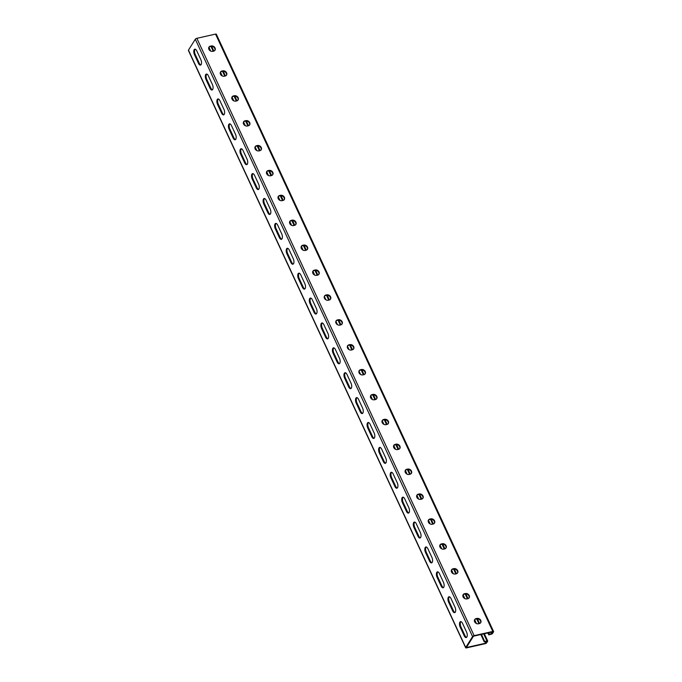 <?xml version="1.0" encoding="UTF-8"?>
<svg xmlns="http://www.w3.org/2000/svg" width="682" height="682" viewBox="0 0 682 682"><rect width="100%" height="100%" fill="white"/><g stroke="black" fill="none" stroke-linecap="round" stroke-linejoin="round"><path stroke-width="1.02" d="M208.658 48.2L209.8 50.494M491.006 632.24L491.705 633.749L488.585 634.149L488.61 634.831L491.04 634.286A1.33 0.503 -24.9 0 0 492.609 633.348L493.546 631.856A1.33 0.503 -24.9 0 0 493.606 631.558A1.33 0.503 -24.9 0 0 492.822 631.447L474.143 635.65A1.33 0.503 -24.9 0 0 472.575 636.579L465.729 647.491A1.33 0.503 155.1 0 0 465.67 647.789A1.33 0.503 155.1 0 0 466.454 647.9L485.132 643.689A1.33 0.503 155.1 0 0 486.701 642.759L487.639 641.268A1.33 0.503 155.1 0 0 487.698 640.969A1.33 0.503 155.1 0 0 486.914 640.858L484.203 641.847L487.016 641.216L485.797 643.16L485.098 641.651M484.203 641.847L480.87 634.524M475.524 622.947L474.382 620.654M463.973 598.063L462.822 595.77M452.422 573.17L451.271 570.877M440.87 548.285L439.719 545.992M429.319 523.392L428.168 521.099M417.759 498.508L416.617 496.215M406.208 473.615L405.057 471.322M394.656 448.722L393.505 446.429M383.105 423.837L381.954 421.578L382.218 420.589M371.545 398.944L370.403 396.651M359.823 373.898L358.843 371.801M348.272 349.014L347.291 346.908M336.712 324.12L335.74 322.023M325.161 299.228L324.189 297.13M312.637 272.203L313.78 274.505M301.077 247.319L302.228 249.612M289.526 222.426L290.677 224.719M277.975 197.541L279.126 199.835M266.423 172.648L267.566 174.942M255.128 146.809L254.872 147.798L256.014 150.057M243.576 121.916L243.312 122.905L244.463 125.164M231.761 97.978L232.912 100.28M220.209 73.093L221.36 75.387M208.922 47.254L210.653 51.048M220.474 72.139L222.204 75.941M232.025 97.032L233.764 100.825M243.593 122.462L245.315 125.718M255.153 147.346L256.867 150.603M266.688 171.694L268.418 175.496M278.239 196.587L279.97 200.389M289.79 221.471L291.529 225.273M301.342 246.364L303.081 250.166M312.902 271.257L314.632 275.051M360.573 374.469L358.979 371.034M349.022 349.576L347.428 346.141M337.471 324.692L335.876 321.248M325.919 299.799L324.317 296.363M372.398 399.499L370.667 395.696M383.949 424.392L382.235 421.135M395.509 449.276L393.77 445.482M407.06 474.169L405.321 470.367M418.612 499.053L416.881 495.26M430.163 523.947L428.432 520.144M441.714 548.839L439.984 545.037M453.274 573.724L451.535 569.922M464.826 598.617L463.087 594.815M476.377 623.501L474.646 619.708M484.484 641.404L481.458 634.388M195.222 49.181A3.7 1.714 -102.7 0 0 195.222 54.475L199.263 63.187A3.7 1.714 -102.7 0 0 200.849 64.918M206.774 74.074A3.7 1.714 -102.7 0 0 206.774 79.368L210.823 88.072A3.7 1.714 -102.7 0 0 212.4 89.811M310.753 298.077A3.7 1.714 -102.7 0 0 310.753 303.371L314.803 312.083A3.7 1.714 -102.7 0 0 316.38 313.814M322.305 322.961A3.7 1.714 -102.7 0 0 322.305 328.255L326.354 336.968A3.7 1.714 -102.7 0 0 327.931 338.698M299.202 273.184A3.7 1.714 -102.7 0 0 299.202 278.478L303.243 287.19A3.7 1.714 -102.7 0 0 304.828 288.921M287.642 248.299A3.7 1.714 -102.7 0 0 287.651 253.593L291.691 262.297A3.7 1.714 -102.7 0 0 293.269 264.036M276.091 223.406A3.7 1.714 -102.7 0 0 276.099 228.7L280.14 237.413A3.7 1.714 -102.7 0 0 281.717 239.143M264.539 198.513A3.7 1.714 -102.7 0 0 264.539 203.807L268.589 212.52A3.7 1.714 -102.7 0 0 270.166 214.25M252.988 173.629A3.7 1.714 -102.7 0 0 252.988 178.923L257.029 187.635A3.7 1.714 -102.7 0 0 258.614 189.366M241.437 148.736A3.7 1.714 -102.7 0 0 241.437 154.03L245.477 162.742A3.7 1.714 -102.7 0 0 247.063 164.473M229.877 123.851A3.7 1.714 -102.7 0 0 229.885 129.145L233.926 137.858A3.7 1.714 -102.7 0 0 235.503 139.588M218.325 98.958A3.7 1.714 -102.7 0 0 218.325 104.252L222.375 112.965A3.7 1.714 -102.7 0 0 223.952 114.695M485.797 643.16L466.352 647.542L473.478 636.187L492.924 631.805L491.705 633.749M466.573 637.372A3.7 1.714 77.3 0 1 464.988 635.641L460.947 626.928A3.7 1.714 77.3 0 1 460.947 621.634M455.013 612.479A3.7 1.714 77.3 0 1 453.436 610.748L449.395 602.036A3.7 1.714 77.3 0 1 449.387 596.741M351.042 388.476A3.7 1.714 77.3 0 1 349.457 386.745L345.416 378.033A3.7 1.714 77.3 0 1 345.416 372.739M339.483 363.591A3.7 1.714 77.3 0 1 337.905 361.861L333.865 353.148A3.7 1.714 77.3 0 1 333.856 347.854M362.594 413.369A3.7 1.714 77.3 0 1 361.008 411.638L356.967 402.926A3.7 1.714 77.3 0 1 356.967 397.632M374.145 438.253A3.7 1.714 77.3 0 1 372.568 436.523L368.519 427.81A3.7 1.714 77.3 0 1 368.519 422.525M385.697 463.146A3.7 1.714 77.3 0 1 384.119 461.416L380.07 452.703A3.7 1.714 77.3 0 1 380.07 447.409M397.248 488.039A3.7 1.714 77.3 0 1 395.671 486.3L391.63 477.596A3.7 1.714 77.3 0 1 391.621 472.302M408.808 512.924A3.7 1.714 77.3 0 1 407.222 511.193L403.181 502.481A3.7 1.714 77.3 0 1 403.181 497.187M420.359 537.817A3.7 1.714 77.3 0 1 418.774 536.086L414.733 527.374A3.7 1.714 77.3 0 1 414.733 522.08M431.911 562.701A3.7 1.714 77.3 0 1 430.333 560.971L426.284 552.258A3.7 1.714 77.3 0 1 426.284 546.964M443.462 587.594A3.7 1.714 77.3 0 1 441.885 585.864L437.844 577.151A3.7 1.714 77.3 0 1 437.835 571.857M196.8 50.911L200.84 59.624A3.7 1.714 -102.7 0 1 200.482 65.097A3.7 1.714 -102.7 0 1 198.496 63.358L194.455 54.645A3.7 1.714 -102.7 0 1 194.813 49.172A3.7 1.714 -102.7 0 1 196.8 50.911M208.351 75.804L212.4 84.517A3.7 1.714 -102.7 0 1 212.034 89.99A3.7 1.714 -102.7 0 1 210.056 88.251L206.007 79.538A3.7 1.714 -102.7 0 1 206.365 74.057A3.7 1.714 -102.7 0 1 208.351 75.804M312.33 299.807L316.38 308.52A3.7 1.714 -102.7 0 1 316.013 313.993A3.7 1.714 -102.7 0 1 314.027 312.254L309.986 303.541A3.7 1.714 -102.7 0 1 310.344 298.068A3.7 1.714 -102.7 0 1 312.33 299.807M323.882 324.692L327.931 333.404A3.7 1.714 -102.7 0 1 327.573 338.886A3.7 1.714 -102.7 0 1 325.587 337.138L321.537 328.434A3.7 1.714 -102.7 0 1 321.904 322.953A3.7 1.714 -102.7 0 1 323.882 324.692M300.779 274.914L304.82 283.627A3.7 1.714 -102.7 0 1 304.462 289.108A3.7 1.714 -102.7 0 1 302.476 287.361L298.435 278.648A3.7 1.714 -102.7 0 1 298.793 273.175A3.7 1.714 -102.7 0 1 300.779 274.914M289.228 250.03L293.269 258.742A3.7 1.714 -102.7 0 1 292.91 264.215A3.7 1.714 -102.7 0 1 290.924 262.476L286.883 253.764A3.7 1.714 -102.7 0 1 287.241 248.282A3.7 1.714 -102.7 0 1 289.228 250.03M277.676 225.137L281.717 233.849A3.7 1.714 -102.7 0 1 281.359 239.322A3.7 1.714 -102.7 0 1 279.373 237.583L275.332 228.871A3.7 1.714 -102.7 0 1 275.69 223.398A3.7 1.714 -102.7 0 1 277.676 225.137M266.116 200.252L270.166 208.956A3.7 1.714 -102.7 0 1 269.808 214.438A3.7 1.714 -102.7 0 1 267.821 212.699L263.772 203.986A3.7 1.714 -102.7 0 1 264.13 198.505A3.7 1.714 -102.7 0 1 266.116 200.252M254.565 175.359L258.606 184.072A3.7 1.714 -102.7 0 1 258.248 189.545A3.7 1.714 -102.7 0 1 256.262 187.806L252.221 179.093A3.7 1.714 -102.7 0 1 252.579 173.62A3.7 1.714 -102.7 0 1 254.565 175.359M243.014 150.466L247.055 159.179A3.7 1.714 -102.7 0 1 246.696 164.66A3.7 1.714 -102.7 0 1 244.71 162.913L240.669 154.209A3.7 1.714 -102.7 0 1 241.027 148.727A3.7 1.714 -102.7 0 1 243.014 150.466M231.462 125.582L235.503 134.294A3.7 1.714 -102.7 0 1 235.145 139.767A3.7 1.714 -102.7 0 1 233.159 138.028L229.118 129.316A3.7 1.714 -102.7 0 1 229.476 123.843A3.7 1.714 -102.7 0 1 231.462 125.582M219.902 100.689L223.952 109.401A3.7 1.714 -102.7 0 1 223.594 114.883A3.7 1.714 -102.7 0 1 221.607 113.135L217.558 104.423A3.7 1.714 -102.7 0 1 217.925 98.95A3.7 1.714 -102.7 0 1 219.902 100.689M472.575 636.579L195.299 39.241L188.454 50.144A1.33 0.503 155.1 0 0 188.394 50.442L465.67 647.789M466.565 632.078L462.524 623.365A3.7 1.714 77.3 0 0 460.538 621.626A3.7 1.714 77.3 0 0 460.179 627.099L464.22 635.812A3.7 1.714 77.3 0 0 466.207 637.551A3.7 1.714 77.3 0 0 466.565 632.078M455.013 607.185L450.973 598.481A3.7 1.714 77.3 0 0 448.986 596.733A3.7 1.714 77.3 0 0 448.628 602.215L452.669 610.927A3.7 1.714 77.3 0 0 454.655 612.666A3.7 1.714 77.3 0 0 455.013 607.185M351.034 383.182L346.993 374.478A3.7 1.714 77.3 0 0 345.007 372.73A3.7 1.714 77.3 0 0 344.649 378.212L348.69 386.916A3.7 1.714 77.3 0 0 350.676 388.663A3.7 1.714 77.3 0 0 351.034 383.182M339.483 358.297L335.442 349.585A3.7 1.714 77.3 0 0 333.455 347.846A3.7 1.714 77.3 0 0 333.097 353.319L337.138 362.031A3.7 1.714 77.3 0 0 339.125 363.77A3.7 1.714 77.3 0 0 339.483 358.297M362.585 408.075L358.544 399.362A3.7 1.714 77.3 0 0 356.558 397.623A3.7 1.714 77.3 0 0 356.2 403.096L360.241 411.809A3.7 1.714 77.3 0 0 362.227 413.548A3.7 1.714 77.3 0 0 362.585 408.075M374.145 432.968L370.096 424.255A3.7 1.714 77.3 0 0 368.11 422.508A3.7 1.714 77.3 0 0 367.751 427.989L371.801 436.702A3.7 1.714 77.3 0 0 373.779 438.441A3.7 1.714 77.3 0 0 374.145 432.968M385.697 457.852L381.656 449.14A3.7 1.714 77.3 0 0 379.669 447.401A3.7 1.714 77.3 0 0 379.303 452.874L383.352 461.586A3.7 1.714 77.3 0 0 385.339 463.325A3.7 1.714 77.3 0 0 385.697 457.852M397.248 482.745L393.207 474.033A3.7 1.714 77.3 0 0 391.221 472.294A3.7 1.714 77.3 0 0 390.863 477.767L394.904 486.479A3.7 1.714 77.3 0 0 396.89 488.218A3.7 1.714 77.3 0 0 397.248 482.745M408.799 507.63L404.758 498.917A3.7 1.714 77.3 0 0 402.772 497.178A3.7 1.714 77.3 0 0 402.414 502.651L406.455 511.364A3.7 1.714 77.3 0 0 408.441 513.111A3.7 1.714 77.3 0 0 408.799 507.63M420.359 532.523L416.31 523.81A3.7 1.714 77.3 0 0 414.324 522.071A3.7 1.714 77.3 0 0 413.965 527.544L418.006 536.257A3.7 1.714 77.3 0 0 419.993 537.996A3.7 1.714 77.3 0 0 420.359 532.523M431.911 557.407L427.861 548.703A3.7 1.714 77.3 0 0 425.875 546.955A3.7 1.714 77.3 0 0 425.517 552.437L429.566 561.141A3.7 1.714 77.3 0 0 431.553 562.889A3.7 1.714 77.3 0 0 431.911 557.407M443.462 582.3L439.421 573.588A3.7 1.714 77.3 0 0 437.435 571.848A3.7 1.714 77.3 0 0 437.077 577.322L441.118 586.034A3.7 1.714 77.3 0 0 443.104 587.773A3.7 1.714 77.3 0 0 443.462 582.3M209.212 48.806L209.493 48.354M209.238 49.488L209.519 49.036M208.658 48.243L208.939 47.791M209.792 50.05L210.073 49.598M220.209 73.127L220.491 72.684M220.763 73.69L221.045 73.247M220.789 74.372L221.07 73.929M221.343 74.935L221.624 74.491M231.761 98.02L232.042 97.569M232.315 98.583L232.596 98.131M232.34 99.265L232.622 98.813M232.894 99.828L233.176 99.376M243.866 123.468L244.147 123.024M243.892 124.15L244.173 123.706M244.446 124.712L244.727 124.269M255.426 148.361L255.707 147.909M255.443 149.043L255.724 148.591M255.997 149.605L256.279 149.153M266.423 172.691L266.705 172.239M266.977 173.254L267.259 172.802M267.003 173.936L267.284 173.484M267.557 174.498L267.838 174.046M277.975 197.575L278.256 197.132M278.529 198.138L278.81 197.695M278.554 198.82L278.836 198.377M279.108 199.383L279.39 198.939M289.526 222.468L289.807 222.017M290.08 223.031L290.362 222.579M290.106 223.713L290.387 223.261M290.66 224.276L290.941 223.824M301.086 247.353L301.367 246.91M301.64 247.916L301.921 247.472M301.657 248.598L301.938 248.154M302.211 249.16L302.493 248.717M312.637 272.246L312.919 271.794M313.191 272.809L313.473 272.357M313.217 273.491L313.498 273.039M313.763 274.053L314.044 273.601M488.866 633.697L488.303 632.845M488.585 634.149L488.005 632.913M195.299 39.241A1.33 0.503 -24.9 0 1 196.868 38.311L215.546 34.1A1.33 0.503 -24.9 0 1 216.33 34.211L493.606 631.558M341.929 324.189A3.078 2.472 32.1 0 0 341.196 321.239A3.078 2.472 32.1 0 0 337.999 320.199L337.181 320.378A3.078 2.472 32.1 0 0 335.928 321.12M330.378 299.304A3.078 2.472 32.1 0 0 329.636 296.355A3.078 2.472 32.1 0 0 326.439 295.306L325.621 295.494A3.078 2.472 32.1 0 0 324.376 296.227M318.826 274.411A3.078 2.472 32.1 0 0 318.085 271.462A3.078 2.472 32.1 0 0 314.888 270.422L314.07 270.601A3.078 2.472 32.1 0 0 312.825 271.342M307.267 249.518A3.078 2.472 32.1 0 0 306.533 246.569A3.078 2.472 32.1 0 0 303.337 245.529L302.518 245.716A3.078 2.472 32.1 0 0 301.265 246.449M295.715 224.634A3.078 2.472 32.1 0 0 294.982 221.684A3.078 2.472 32.1 0 0 291.785 220.644L290.967 220.823A3.078 2.472 32.1 0 0 289.714 221.565M284.164 199.741A3.078 2.472 32.1 0 0 283.431 196.791A3.078 2.472 32.1 0 0 280.225 195.751L279.407 195.939A3.078 2.472 32.1 0 0 278.162 196.672M272.612 174.856A3.078 2.472 32.1 0 0 271.871 171.907A3.078 2.472 32.1 0 0 268.674 170.858L267.856 171.046A3.078 2.472 32.1 0 0 266.611 171.787M261.053 149.963A3.078 2.472 32.1 0 0 260.319 147.014A3.078 2.472 32.1 0 0 257.123 145.974L256.304 146.161A3.078 2.472 32.1 0 0 255.051 146.894M249.501 125.079A3.078 2.472 32.1 0 0 248.768 122.129A3.078 2.472 32.1 0 0 245.571 121.081L244.753 121.268A3.078 2.472 32.1 0 0 243.5 122.001M237.95 100.186A3.078 2.472 32.1 0 0 237.217 97.236A3.078 2.472 32.1 0 0 234.02 96.196L233.201 96.375A3.078 2.472 32.1 0 0 231.948 97.117M226.398 75.293A3.078 2.472 32.1 0 0 225.665 72.352A3.078 2.472 32.1 0 0 222.46 71.303L221.641 71.491A3.078 2.472 32.1 0 0 220.397 72.224M214.847 50.408A3.078 2.472 32.1 0 0 214.105 47.459A3.078 2.472 32.1 0 0 210.909 46.419L210.09 46.598A3.078 2.472 32.1 0 0 208.845 47.339M347.479 346.013A3.078 2.472 -147.9 0 1 348.732 345.271L349.551 345.083A3.078 2.472 -147.9 0 1 352.747 346.132A3.078 2.472 -147.9 0 1 353.481 349.082M359.03 370.897A3.078 2.472 -147.9 0 1 360.284 370.164L361.102 369.976A3.078 2.472 -147.9 0 1 364.299 371.017A3.078 2.472 -147.9 0 1 365.032 373.966M370.59 395.79A3.078 2.472 -147.9 0 1 371.835 395.048L372.653 394.869A3.078 2.472 -147.9 0 1 375.85 395.91A3.078 2.472 -147.9 0 1 376.592 398.859M382.142 420.675A3.078 2.472 -147.9 0 1 383.386 419.942L384.205 419.754A3.078 2.472 -147.9 0 1 387.41 420.794A3.078 2.472 -147.9 0 1 388.143 423.744M393.693 445.568A3.078 2.472 -147.9 0 1 394.946 444.826L395.765 444.647A3.078 2.472 -147.9 0 1 398.961 445.687A3.078 2.472 -147.9 0 1 399.695 448.637M405.244 470.452A3.078 2.472 -147.9 0 1 406.498 469.719L407.316 469.531A3.078 2.472 -147.9 0 1 410.513 470.58A3.078 2.472 -147.9 0 1 411.246 473.521M416.796 495.345A3.078 2.472 -147.9 0 1 418.049 494.603L418.867 494.424A3.078 2.472 -147.9 0 1 422.064 495.464A3.078 2.472 -147.9 0 1 422.806 498.414M428.356 520.23A3.078 2.472 -147.9 0 1 429.6 519.496L430.419 519.309A3.078 2.472 -147.9 0 1 433.616 520.357A3.078 2.472 -147.9 0 1 434.357 523.307M439.907 545.123A3.078 2.472 -147.9 0 1 441.152 544.389L441.979 544.202A3.078 2.472 -147.9 0 1 445.176 545.242A3.078 2.472 -147.9 0 1 445.909 548.192M451.458 570.016A3.078 2.472 -147.9 0 1 452.712 569.274L453.53 569.095A3.078 2.472 -147.9 0 1 456.727 570.135A3.078 2.472 -147.9 0 1 457.46 573.085M463.01 594.9A3.078 2.472 -147.9 0 1 464.263 594.167L465.081 593.979A3.078 2.472 -147.9 0 1 468.278 595.019A3.078 2.472 -147.9 0 1 469.011 597.969M474.57 619.793A3.078 2.472 -147.9 0 1 475.814 619.051L476.633 618.872A3.078 2.472 -147.9 0 1 479.83 619.912A3.078 2.472 -147.9 0 1 480.571 622.862M337.462 319.935L338.281 319.747A3.078 2.472 -147.9 0 1 341.588 320.907A3.078 2.472 -147.9 0 1 342.083 323.976A3.078 2.472 -147.9 0 1 340.676 324.93L339.858 325.109A3.078 2.472 -147.9 0 1 336.55 323.95A3.078 2.472 -147.9 0 1 336.055 320.89A3.078 2.472 -147.9 0 1 337.462 319.935L337.181 320.378M325.902 295.042L326.721 294.863A3.078 2.472 -147.9 0 1 330.037 296.022A3.078 2.472 -147.9 0 1 330.531 299.083A3.078 2.472 -147.9 0 1 329.125 300.037L328.306 300.225A3.078 2.472 -147.9 0 1 324.999 299.057A3.078 2.472 -147.9 0 1 324.496 295.997A3.078 2.472 -147.9 0 1 325.902 295.042L325.621 295.494M314.351 270.157L315.169 269.97A3.078 2.472 -147.9 0 1 318.477 271.129A3.078 2.472 -147.9 0 1 318.98 274.198A3.078 2.472 -147.9 0 1 317.573 275.144L316.755 275.332A3.078 2.472 -147.9 0 1 313.447 274.173A3.078 2.472 -147.9 0 1 312.944 271.104A3.078 2.472 -147.9 0 1 314.351 270.157L314.07 270.601M302.799 245.264L303.618 245.085A3.078 2.472 -147.9 0 1 306.926 246.245A3.078 2.472 -147.9 0 1 307.429 249.305A3.078 2.472 -147.9 0 1 306.022 250.26L305.204 250.447A3.078 2.472 -147.9 0 1 301.896 249.28A3.078 2.472 -147.9 0 1 301.393 246.219A3.078 2.472 -147.9 0 1 302.799 245.264L302.518 245.716M291.248 220.38L292.067 220.192A3.078 2.472 -147.9 0 1 295.374 221.352A3.078 2.472 -147.9 0 1 295.869 224.421A3.078 2.472 -147.9 0 1 294.471 225.367L293.652 225.554A3.078 2.472 -147.9 0 1 290.336 224.395A3.078 2.472 -147.9 0 1 289.841 221.326A3.078 2.472 -147.9 0 1 291.248 220.38L290.967 220.823M279.688 195.487L280.507 195.299A3.078 2.472 -147.9 0 1 283.823 196.467A3.078 2.472 -147.9 0 1 284.317 199.528A3.078 2.472 -147.9 0 1 282.911 200.482L282.092 200.661A3.078 2.472 -147.9 0 1 278.785 199.502A3.078 2.472 -147.9 0 1 278.29 196.442A3.078 2.472 -147.9 0 1 279.688 195.487L279.407 195.939M268.137 170.602L268.955 170.415A3.078 2.472 -147.9 0 1 272.263 171.574A3.078 2.472 -147.9 0 1 272.766 174.643A3.078 2.472 -147.9 0 1 271.359 175.589L270.541 175.777A3.078 2.472 -147.9 0 1 267.233 174.618A3.078 2.472 -147.9 0 1 266.73 171.549A3.078 2.472 -147.9 0 1 268.137 170.602L267.856 171.046M256.585 145.709L257.404 145.522A3.078 2.472 -147.9 0 1 260.712 146.681A3.078 2.472 -147.9 0 1 261.215 149.75A3.078 2.472 -147.9 0 1 259.808 150.705L258.99 150.884A3.078 2.472 -147.9 0 1 255.682 149.725A3.078 2.472 -147.9 0 1 255.179 146.664A3.078 2.472 -147.9 0 1 256.585 145.709L256.304 146.161M245.034 120.816L245.852 120.637A3.078 2.472 -147.9 0 1 249.16 121.797A3.078 2.472 -147.9 0 1 249.663 124.857A3.078 2.472 -147.9 0 1 248.257 125.812L247.438 126A3.078 2.472 -147.9 0 1 244.122 124.84A3.078 2.472 -147.9 0 1 243.627 121.771A3.078 2.472 -147.9 0 1 245.034 120.816L244.753 121.268M233.483 95.932L234.301 95.744A3.078 2.472 -147.9 0 1 237.609 96.904A3.078 2.472 -147.9 0 1 238.103 99.973A3.078 2.472 -147.9 0 1 236.697 100.919L235.878 101.106A3.078 2.472 -147.9 0 1 232.571 99.947A3.078 2.472 -147.9 0 1 232.076 96.887A3.078 2.472 -147.9 0 1 233.483 95.932L233.201 96.375M221.923 71.039L222.741 70.86A3.078 2.472 -147.9 0 1 226.057 72.019A3.078 2.472 -147.9 0 1 226.552 75.08A3.078 2.472 -147.9 0 1 225.145 76.034L224.327 76.222A3.078 2.472 -147.9 0 1 221.019 75.054A3.078 2.472 -147.9 0 1 220.525 71.994A3.078 2.472 -147.9 0 1 221.923 71.039L221.641 71.491M210.371 46.154L211.19 45.967A3.078 2.472 -147.9 0 1 214.498 47.126A3.078 2.472 -147.9 0 1 215 50.195A3.078 2.472 -147.9 0 1 213.594 51.141L212.775 51.329A3.078 2.472 -147.9 0 1 209.468 50.17A3.078 2.472 -147.9 0 1 208.965 47.101A3.078 2.472 -147.9 0 1 210.371 46.154L210.09 46.598M351.418 350.002L352.236 349.815A3.078 2.472 32.1 0 0 353.634 348.86A3.078 2.472 32.1 0 0 353.14 345.8A3.078 2.472 32.1 0 0 349.832 344.64L349.014 344.819A3.078 2.472 32.1 0 0 347.607 345.774A3.078 2.472 32.1 0 0 348.101 348.843A3.078 2.472 32.1 0 0 351.418 350.002M362.969 374.887L363.787 374.708A3.078 2.472 32.1 0 0 365.194 373.753A3.078 2.472 32.1 0 0 364.691 370.693A3.078 2.472 32.1 0 0 361.383 369.525L360.565 369.712A3.078 2.472 32.1 0 0 359.158 370.667A3.078 2.472 32.1 0 0 359.661 373.727A3.078 2.472 32.1 0 0 362.969 374.887M374.52 399.78L375.339 399.592A3.078 2.472 32.1 0 0 376.745 398.646A3.078 2.472 32.1 0 0 376.242 395.577A3.078 2.472 32.1 0 0 372.935 394.418L372.116 394.605A3.078 2.472 32.1 0 0 370.71 395.551A3.078 2.472 32.1 0 0 371.213 398.62A3.078 2.472 32.1 0 0 374.52 399.78M386.072 424.664L386.89 424.485A3.078 2.472 32.1 0 0 388.297 423.531A3.078 2.472 32.1 0 0 387.802 420.47A3.078 2.472 32.1 0 0 384.486 419.311L383.668 419.49A3.078 2.472 32.1 0 0 382.27 420.444A3.078 2.472 32.1 0 0 382.764 423.505A3.078 2.472 32.1 0 0 386.072 424.664M397.632 449.557L398.45 449.37A3.078 2.472 32.1 0 0 399.848 448.424A3.078 2.472 32.1 0 0 399.354 445.355A3.078 2.472 32.1 0 0 396.046 444.195L395.228 444.383A3.078 2.472 32.1 0 0 393.821 445.329A3.078 2.472 32.1 0 0 394.315 448.398A3.078 2.472 32.1 0 0 397.632 449.557M409.183 474.45L410.001 474.263A3.078 2.472 32.1 0 0 411.408 473.308A3.078 2.472 32.1 0 0 410.905 470.248A3.078 2.472 32.1 0 0 407.597 469.088L406.779 469.267A3.078 2.472 32.1 0 0 405.372 470.222A3.078 2.472 32.1 0 0 405.875 473.282A3.078 2.472 32.1 0 0 409.183 474.45M420.734 499.335L421.553 499.156A3.078 2.472 32.1 0 0 422.959 498.201A3.078 2.472 32.1 0 0 422.456 495.132A3.078 2.472 32.1 0 0 419.149 493.973L418.33 494.16A3.078 2.472 32.1 0 0 416.924 495.115A3.078 2.472 32.1 0 0 417.427 498.175A3.078 2.472 32.1 0 0 420.734 499.335M432.286 524.228L433.104 524.04A3.078 2.472 32.1 0 0 434.511 523.085A3.078 2.472 32.1 0 0 434.008 520.025A3.078 2.472 32.1 0 0 430.7 518.866L429.882 519.045A3.078 2.472 32.1 0 0 428.475 519.999A3.078 2.472 32.1 0 0 428.978 523.068A3.078 2.472 32.1 0 0 432.286 524.228M443.837 549.112L444.655 548.933A3.078 2.472 32.1 0 0 446.062 547.978A3.078 2.472 32.1 0 0 445.568 544.918A3.078 2.472 32.1 0 0 442.26 543.75L441.433 543.938A3.078 2.472 32.1 0 0 440.035 544.892A3.078 2.472 32.1 0 0 440.529 547.953A3.078 2.472 32.1 0 0 443.837 549.112M455.397 574.005L456.215 573.818A3.078 2.472 32.1 0 0 457.613 572.871A3.078 2.472 32.1 0 0 457.119 569.802A3.078 2.472 32.1 0 0 453.811 568.643L452.993 568.831A3.078 2.472 32.1 0 0 451.586 569.777A3.078 2.472 32.1 0 0 452.081 572.846A3.078 2.472 32.1 0 0 455.397 574.005M466.948 598.89L467.767 598.711A3.078 2.472 32.1 0 0 469.173 597.756A3.078 2.472 32.1 0 0 468.67 594.695A3.078 2.472 32.1 0 0 465.363 593.536L464.544 593.715A3.078 2.472 32.1 0 0 463.138 594.67A3.078 2.472 32.1 0 0 463.641 597.73A3.078 2.472 32.1 0 0 466.948 598.89M478.5 623.783L479.318 623.595A3.078 2.472 32.1 0 0 480.725 622.649A3.078 2.472 32.1 0 0 480.222 619.58A3.078 2.472 32.1 0 0 476.914 618.421L476.096 618.608A3.078 2.472 32.1 0 0 474.689 619.554A3.078 2.472 32.1 0 0 475.192 622.623A3.078 2.472 32.1 0 0 478.5 623.783M484.177 641.165L484.459 640.722M483.623 640.603L483.905 640.159M482.447 637.431L482.728 636.988M481.893 636.869L482.174 636.425M482.464 638.113L482.745 637.67M481.867 636.187L482.148 635.743M481.313 635.624L481.594 635.181M481.287 634.942L481.569 634.499M475.516 622.504L475.797 622.052M474.962 621.941L475.243 621.49M474.936 621.259L475.218 620.808M474.382 620.697L474.663 620.245M463.956 597.611L464.237 597.168M463.402 597.048L463.683 596.605M463.385 596.366L463.666 595.923M462.831 595.804L463.112 595.36M452.405 572.727L452.686 572.275M451.851 572.164L452.132 571.712M451.825 571.482L452.106 571.03M451.271 570.919L451.552 570.467M440.853 547.834L441.135 547.382M440.299 547.271L440.581 546.819M440.274 546.589L440.555 546.137M439.719 546.026L440.001 545.574M429.302 522.941L429.583 522.497M428.748 522.378L429.029 521.935M428.722 521.696L429.004 521.253M428.168 521.133L428.449 520.69M417.742 498.056L418.023 497.604M417.188 497.493L417.469 497.042M417.171 496.811L417.452 496.36M416.617 496.249L416.898 495.797M406.191 473.163L406.472 472.72M405.637 472.6L405.918 472.157M405.611 471.918L405.892 471.475M405.065 471.356L405.347 470.912M394.639 448.279L394.921 447.827M394.085 447.716L394.367 447.264M394.06 447.034L394.341 446.582M393.505 446.471L393.787 446.019M383.088 423.386L383.369 422.942M382.534 422.823L382.815 422.38M382.508 422.141L382.79 421.698M371.537 398.501L371.818 398.049M370.982 397.938L371.264 397.487M370.957 397.256L371.238 396.805M370.403 396.694L370.684 396.242M483.598 639.921L483.879 639.477M483.044 639.358L483.325 638.915M483.018 638.676L483.299 638.233M488.61 634.831L488.892 634.379M488.312 633.135L488.031 633.587M486.914 640.858L483.674 633.885M478.943 623.68L476.701 618.855M467.392 598.796L465.15 593.962M455.832 573.903L453.598 569.078M444.28 549.019L442.038 544.185M432.729 524.126L430.487 519.3M421.178 499.233L418.936 494.407M409.626 474.348L407.384 469.523M398.066 449.455L395.824 444.63M386.515 424.571L384.273 419.737M374.964 399.678L372.722 394.852M363.412 374.793L361.17 369.959M351.852 349.9L349.619 345.075M340.301 325.016L338.059 320.182M328.75 300.123L326.507 295.297M317.198 275.23L314.956 270.404M305.647 250.345L303.405 245.52M294.087 225.452L291.853 220.627M282.536 200.568L280.293 195.734M270.984 175.675L268.742 170.85M259.433 150.79L257.191 145.957M247.881 125.897L245.639 121.072M236.322 101.004L234.079 96.179M224.77 76.12L222.528 71.295M213.219 51.227L210.977 46.402M465.729 647.491L188.454 50.144M195.222 54.475L194.455 54.645M199.263 63.187L198.496 63.358M218.325 104.252L217.558 104.423M222.375 112.965L221.607 113.135M229.885 129.145L229.118 129.316M233.926 137.858L233.159 138.028M241.437 154.03L240.669 154.209M245.477 162.742L244.71 162.913M252.988 178.923L252.221 179.093M257.029 187.635L256.262 187.806M264.539 203.807L263.772 203.986M268.589 212.52L267.821 212.699M276.099 228.7L275.332 228.871M280.14 237.413L279.373 237.583M287.651 253.593L286.883 253.764M291.691 262.297L290.924 262.476M299.202 278.478L298.435 278.648M303.243 287.19L302.476 287.361M310.753 303.371L309.986 303.541M314.803 312.083L314.027 312.254M322.305 328.255L321.537 328.434M326.354 336.968L325.587 337.138M206.774 79.368L206.007 79.538M210.823 88.072L210.056 88.251M474.143 635.65L196.868 38.311M492.822 631.447L215.546 34.1M210.909 46.419L211.19 45.967M222.46 71.303L222.741 70.86M234.02 96.196L234.301 95.744M245.571 121.081L245.852 120.637M257.123 145.974L257.404 145.522M268.674 170.858L268.955 170.415M280.225 195.751L280.507 195.299M291.785 220.644L292.067 220.192M303.337 245.529L303.618 245.085M314.888 270.422L315.169 269.97M326.439 295.306L326.721 294.863M337.999 320.199L338.281 319.747M464.988 635.641L464.22 635.812M460.947 626.928L460.179 627.099M441.885 585.864L441.118 586.034M437.844 577.151L437.077 577.322M430.333 560.971L429.566 561.141M426.284 552.258L425.517 552.437M418.774 536.086L418.006 536.257M414.733 527.374L413.965 527.544M407.222 511.193L406.455 511.364M403.181 502.481L402.414 502.651M395.671 486.3L394.904 486.479M391.63 477.596L390.863 477.767M384.119 461.416L383.352 461.586M380.07 452.703L379.303 452.874M372.568 436.523L371.801 436.702M368.519 427.81L367.751 427.989M361.008 411.638L360.241 411.809M356.967 402.926L356.2 403.096M349.457 386.745L348.69 386.916M345.416 378.033L344.649 378.212M337.905 361.861L337.138 362.031M333.865 353.148L333.097 353.319M453.436 610.748L452.669 610.927M449.395 602.036L448.628 602.215M475.814 619.051L476.096 618.608M476.633 618.872L476.914 618.421M464.263 594.167L464.544 593.715M465.081 593.979L465.363 593.536M452.712 569.274L452.993 568.831M453.53 569.095L453.811 568.643M441.152 544.389L441.433 543.938M441.979 544.202L442.26 543.75M429.6 519.496L429.882 519.045M430.419 519.309L430.7 518.866M418.049 494.603L418.33 494.16M418.867 494.424L419.149 493.973M406.498 469.719L406.779 469.267M407.316 469.531L407.597 469.088M394.946 444.826L395.228 444.383M395.765 444.647L396.046 444.195M383.386 419.942L383.668 419.49M384.205 419.754L384.486 419.311M371.835 395.048L372.116 394.605M372.653 394.869L372.935 394.418M360.284 370.164L360.565 369.712M361.102 369.976L361.383 369.525M348.732 345.271L349.014 344.819M349.551 345.083L349.832 344.64M487.698 640.969L484.339 633.74M479.599 623.519L477.409 618.804M468.048 598.626L465.857 593.911M456.497 573.741L454.306 569.027M444.937 548.848L442.754 544.134M433.385 523.964L431.195 519.249M421.834 499.071L419.643 494.356M410.283 474.186L408.092 469.472M398.723 449.293L396.54 444.579M387.171 424.4L384.989 419.686M375.62 399.516L373.429 394.801M364.069 374.623L361.878 369.908M352.517 349.738L350.326 345.024M340.957 324.845L338.775 320.131M329.406 299.961L327.215 295.246M317.855 275.068L315.664 270.353M306.303 250.175L304.112 245.469M294.752 225.29L292.561 220.576M283.192 200.397L281.01 195.683M271.641 175.513L269.45 170.798M260.089 150.62L257.898 145.905M248.538 125.735L246.347 121.021M236.978 100.842L234.796 96.128M225.427 75.958L223.244 71.243M213.875 51.065L211.684 46.35"/></g></svg>
